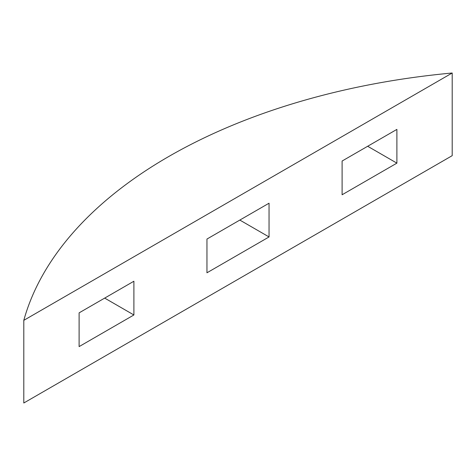 <?xml version="1.0" encoding="UTF-8"?>
<svg xmlns="http://www.w3.org/2000/svg" width="476" height="476" viewBox="0 0 476 476"><rect width="100%" height="100%" fill="white"/><g stroke="black" fill="none" stroke-linecap="round" stroke-linejoin="round"><path stroke-width="0.71" d="M269.047 236.947L206.953 272.796L206.953 239.053L269.047 203.204L269.047 236.947L239.827 220.073M133.899 314.969L79.111 346.605L79.111 312.863L133.899 281.233L133.899 314.969L104.678 298.101M342.101 161.031L396.889 129.395L396.889 163.137L342.101 194.767L342.101 161.031M396.889 163.137L367.668 146.269M452.2 155.664L23.8 402.999L23.8 320.336L452.2 73.001L452.2 155.664M452.2 73.001A516.555 298.232 0 0 0 23.8 320.336"/></g></svg>
